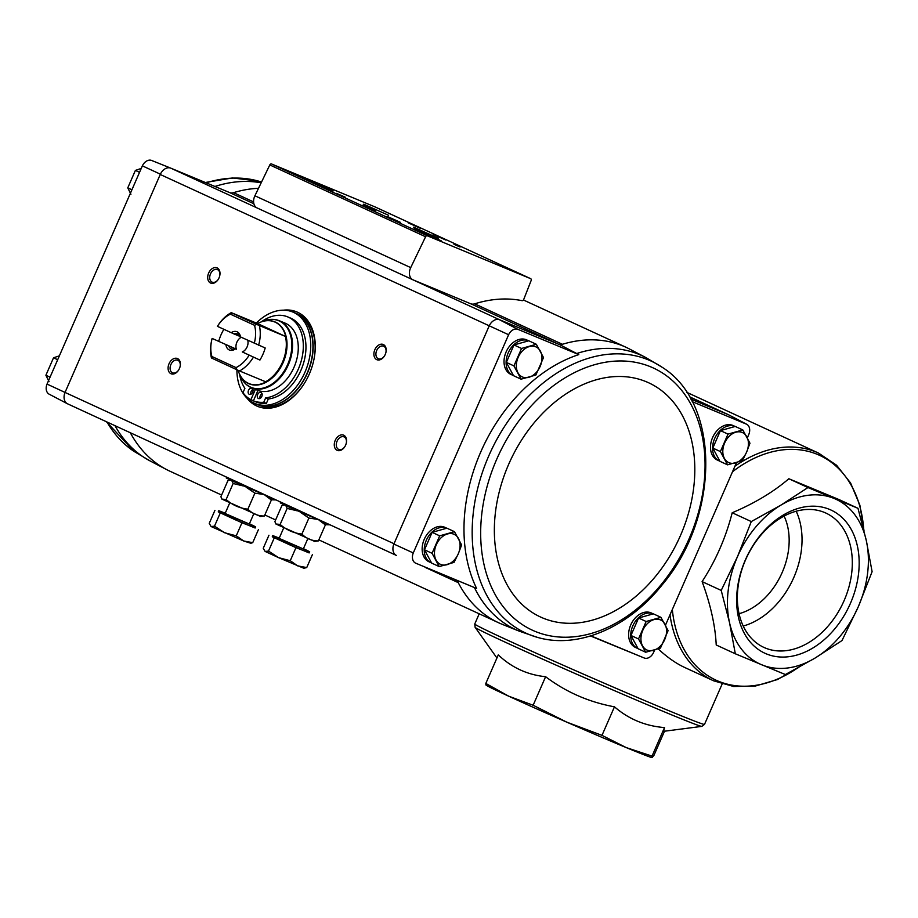 <?xml version="1.0" encoding="UTF-8"?>
<svg xmlns="http://www.w3.org/2000/svg" width="918" height="918" viewBox="0 0 918 918"><rect width="100%" height="100%" fill="white"/><g stroke="black" fill="none" stroke-linecap="round" stroke-linejoin="round"><path stroke-width="1.38" d="M784.087 516.077A62.676 45.166 -65.2 0 1 782.193 572.453A62.676 45.166 -65.2 0 1 739.082 613.683M658.16 648.888C667.191 657.265 676.015 663.45 684.633 667.443L713.607 680.812L733.666 686.503L755.307 686.056L777.42 679.55L798.889 667.34M735.318 653.788L716.224 644.987C715.283 625.72 710.578 604.595 702.109 581.61C715.833 560.462 725.863 537.512 732.197 512.76C754.699 503.213 773.576 491.876 788.849 478.748L838.891 499.507L857.986 508.308L834.232 498.508A90.721 65.373 114.8 0 0 780.885 505.141A90.721 65.373 114.8 0 0 737.521 556.572A90.721 65.373 114.8 0 0 729.535 622.691A90.721 65.373 114.8 0 0 761.607 664.747A90.721 65.373 114.8 0 0 814.955 658.126A90.721 65.373 114.8 0 0 858.319 606.695A90.721 65.373 114.8 0 0 866.305 540.576A90.721 65.373 114.8 0 0 834.232 498.508L807.955 487.55L780.885 505.141L751.291 521.562L737.521 556.572L721.215 590.423L729.535 622.691L735.318 653.788L785.36 674.546L814.955 658.126L842.013 640.546L858.319 606.695L872.1 571.684L866.305 540.576L857.986 508.308M766.358 653.88A78.856 56.813 -65.2 0 1 768.24 526.645A78.856 56.813 -65.2 0 1 859.168 564.375A78.856 56.813 -65.2 0 1 766.358 653.88M788.849 478.748L807.955 487.55M702.109 581.61L721.215 590.423M732.197 512.76L751.291 521.562M664.506 731.21L653.949 755.376L651.952 757.58A90.721 1.756 -156.4 0 1 626.214 747.585A90.721 1.756 -156.4 0 1 566.762 722.145A90.721 1.756 -156.4 0 1 508.675 696.177L485.817 683.44L498.29 654.89C511.636 667.57 527.414 674.845 545.613 676.704C566.039 692.115 588.989 702.155 614.463 706.814C628.715 719.15 645.388 726.069 664.506 727.572L663.634 731.325L701.822 726.379A123.758 2.398 -156.4 0 1 666.434 712.712A123.758 2.398 -156.4 0 1 544.89 660.145A123.758 2.398 -156.4 0 1 475.122 627.327L496.925 657.999M652.182 757.591L652.032 756.122L626.214 747.585L601.99 735.364L566.762 722.145L533.14 705.254L508.675 696.177A90.721 1.756 -156.4 0 1 486.115 685.126L485.806 684.885M485.817 683.44L485.978 684.897M533.14 705.254L545.613 676.704M601.99 735.364L614.463 706.814M652.032 756.122L664.506 727.572M765.233 647.993A73.968 53.301 -65.2 0 1 763.868 647.397A73.968 53.301 -65.2 0 1 746.437 557.903A73.968 53.301 -65.2 0 1 825.821 513.036A73.968 53.301 -65.2 0 1 844.09 600.647A73.968 53.301 -65.2 0 1 765.233 647.993M796.181 511.223A73.968 53.301 -65.2 0 1 793.818 577.468A73.968 53.301 -65.2 0 1 743.236 626.03M256.96 207.881L170.805 168.155L229.58 192.55A9.891 7.126 114.8 0 0 233.539 192.654A151.757 109.345 114.8 0 1 258.52 188.293M170.564 168.063A9.903 7.137 114.8 0 0 160.386 174.179L160.248 174.489A9.891 7.126 114.8 0 1 170.805 168.155L151.47 160.398A8.87 6.392 114.8 0 0 142.37 165.86L47.036 384.08A8.87 6.392 114.8 0 0 49.147 394.178A8.87 6.392 114.8 0 0 49.297 394.258L67.714 403.874M471.175 303.938L558.431 344.17A9.891 7.126 114.8 0 0 562.39 344.284A151.757 109.345 114.8 0 0 560.29 344.939L499.415 319.682A9.903 7.137 114.8 0 0 489.237 325.798L508.618 334.726A8.87 6.392 114.8 0 1 517.706 329.264L578.799 354.6A150.69 108.576 114.8 0 0 476.626 588.461L474.445 587.589A150.827 108.68 114.8 0 0 519.45 631.24L502.467 624.424A151.757 109.345 114.8 0 1 498.818 622.852L318.833 539.876M508.618 334.726L413.272 552.946A8.87 6.392 114.8 0 0 415.544 563.113L476.626 588.461M429.291 561.908A18.968 13.667 -65.2 0 1 428.947 561.759A18.968 13.667 -65.2 0 1 424.472 538.809A18.968 13.667 -65.2 0 1 444.828 527.311L446.802 528.217A18.968 13.667 -65.2 0 0 426.514 539.841A18.968 13.667 -65.2 0 0 431.024 562.723L428.947 561.759M511.165 374.521A18.968 13.667 -65.2 0 1 510.821 374.36A18.968 13.667 -65.2 0 1 506.346 351.41A18.968 13.667 -65.2 0 1 526.702 339.912L528.665 340.819A18.968 13.667 -65.2 0 0 508.388 352.455A18.968 13.667 -65.2 0 0 512.898 375.324L510.821 374.36M415.544 563.113L474.445 587.589M590.526 635.979L644.402 658.068A8.87 6.392 114.8 0 0 653.501 652.606L654.626 650.024M590.882 635.864L644.402 658.068M692.183 401.648L746.575 424.208L728.307 414.649L689.475 396.76L728.169 414.592M690.806 399.089L728.077 414.557M661.935 367.131A149.737 107.899 114.8 0 0 648.464 359.913A149.737 107.899 114.8 0 0 486.345 461.674A149.737 107.899 114.8 0 0 537.351 637.344C578.214 649.37 628.463 627.407 662.337 584.651C719.574 517.029 721.089 403.576 661.935 367.131A149.737 107.899 114.8 0 0 661.935 367.131L645.675 357.469A150.827 108.68 114.8 0 0 576.711 353.522L578.799 354.6M576.711 353.522L560.29 344.939M517.706 329.264L499.415 319.682M454.467 531.671L446.905 528.183L432.114 532.348L424.483 549.802L431.655 563.09L439.217 566.578L432.057 553.29L439.676 535.837L454.467 531.671L461.639 544.959L458.254 553.875L454.02 562.401L439.217 566.578M660.937 617.332L653.364 613.844L638.572 618.009L630.953 635.463L638.125 648.751L645.687 652.239L638.515 638.951L646.146 621.497L660.937 617.332L668.109 630.62L660.478 648.062L645.687 652.239M536.341 344.273L528.779 340.785L513.977 344.961L506.357 362.403L513.529 375.691L521.091 379.18L513.919 365.892L521.55 348.45L536.341 344.273L543.513 357.561L535.882 375.014L521.091 379.18M742.811 429.934L735.238 426.445L720.446 430.611L712.816 448.064L719.987 461.352L727.561 464.841L720.389 451.553L728.008 434.111L742.811 429.934L749.972 443.222L746.598 452.138L742.352 460.664L727.561 464.841M67.565 403.817A9.903 7.137 -65.2 0 1 67.381 403.725A9.903 7.137 -65.2 0 1 65.029 392.434L47.036 384.08M489.237 325.798L160.248 174.489L65.178 392.112A9.891 7.126 114.8 0 0 67.622 403.84A9.891 7.126 114.8 0 0 67.806 403.92L396.174 555.321M489.099 326.108L394.017 543.731L65.029 392.434M413.123 279.887L470.636 303.743A9.891 7.126 114.8 0 0 474.675 303.835A152.744 110.057 114.8 0 1 522.078 300.668A1.652 1.193 114.8 0 0 523.708 299.486L531.132 280.552A1.652 1.193 114.8 0 0 530.661 278.67L427.318 235.788A1.652 1.193 114.8 0 0 425.596 236.764L410.713 267.62A9.891 7.126 114.8 0 0 412.939 279.806A9.891 7.126 114.8 0 0 413.123 279.887L499.644 319.785M142.37 165.86L160.386 174.179M283.398 310.192A51.133 35.446 112.5 0 1 296.732 311.879A51.133 35.446 112.5 0 1 309.871 372.697A51.133 35.446 112.5 0 1 257.533 406.341A51.133 35.446 112.5 0 1 246.919 398.102M335.231 440.365A8.251 5.715 112.5 0 1 342.896 434.937A8.251 5.715 112.5 0 1 346.361 442.774A8.251 5.715 112.5 0 1 344.629 446.963A8.251 5.715 112.5 0 1 336.493 449.958A8.251 5.715 112.5 0 1 335.231 440.365M169.038 363.746A8.251 5.715 112.5 0 1 176.704 358.307A8.251 5.715 112.5 0 1 180.18 366.156A8.251 5.715 112.5 0 1 178.448 370.333A8.251 5.715 112.5 0 1 170.312 373.339A8.251 5.715 112.5 0 1 169.038 363.746M208.65 273.071A8.251 5.715 112.5 0 1 216.327 267.631A8.251 5.715 112.5 0 1 219.792 275.48A8.251 5.715 112.5 0 1 218.059 279.657A8.251 5.715 112.5 0 1 209.924 282.664A8.251 5.715 112.5 0 1 208.65 273.071M374.842 349.689A8.251 5.715 112.5 0 1 382.508 344.261A8.251 5.715 112.5 0 1 385.985 352.099A8.251 5.715 112.5 0 1 384.252 356.287A8.251 5.715 112.5 0 1 376.116 359.282A8.251 5.715 112.5 0 1 374.842 349.689M665.481 625.181L736.5 462.626M747.355 437.783L748.836 434.386A8.87 6.392 114.8 0 0 746.736 424.288A8.87 6.392 114.8 0 0 746.575 424.208M717.635 460.17A18.968 13.667 -65.2 0 1 717.279 460.021A18.968 13.667 -65.2 0 1 712.816 437.071A18.968 13.667 -65.2 0 1 733.172 425.573L735.134 426.48A18.968 13.667 -65.2 0 0 714.858 438.104A18.968 13.667 -65.2 0 0 719.356 460.985L717.279 460.021M635.761 647.569A18.968 13.667 -65.2 0 1 635.417 647.42A18.968 13.667 -65.2 0 1 630.941 624.47A18.968 13.667 -65.2 0 1 651.298 612.972L653.26 613.878A18.968 13.667 -65.2 0 0 632.984 625.502A18.968 13.667 -65.2 0 0 637.494 648.372L635.417 647.42M746.736 424.288L728.49 414.741A9.903 7.137 114.8 0 0 728.307 414.649M396.415 555.436A9.903 7.137 -65.2 0 1 393.879 544.053L394.017 543.731A9.891 7.126 114.8 0 0 396.461 555.459M413.272 552.946L393.879 544.053M457.29 580.692A151.757 109.345 114.8 0 0 458.254 582.632A9.891 7.126 114.8 0 0 455.603 580.004A9.891 7.126 114.8 0 0 455.431 579.924M325.328 524.694L330.044 524.832M271.326 499.794L276.031 499.931M130.322 432.745A151.757 109.345 114.8 0 0 166.41 469.488A151.757 109.345 114.8 0 0 169.979 471.232L221.617 495.043M425.126 567.347L458.254 582.632A151.757 109.345 114.8 0 0 498.818 622.852M345.179 197.129L336.493 193.377L345.179 197.129M460.09 247.022L453.974 244.291L460.09 247.022M306.107 178.895L333.131 190.978L306.107 178.895M414.133 228.708L441.156 240.791L414.133 228.708M387.717 216.671L400.466 222.374L387.717 216.671M362.794 205.184L375.542 210.876L362.794 205.184M413.559 227.171L438.368 238.255L413.559 227.171M363.7 204.186L388.509 215.271L363.7 204.186M433.078 234.342L445.827 240.046L433.078 234.342M408.154 222.844L420.903 228.548L408.154 222.844M374.923 206.86A1.652 1.193 114.8 0 0 374.888 206.848L271.521 163.955A1.652 1.193 114.8 0 0 269.8 164.93L254.906 195.775A9.891 7.126 114.8 0 0 257.143 207.973A9.891 7.126 114.8 0 0 257.327 208.053L412.767 279.715M530.696 278.682L374.888 206.848A1.652 1.193 114.8 0 0 374.865 206.837L530.661 278.67M340.314 195.052L342.116 195.706M342.047 195.741L340.326 195.029M645.675 357.469L629.461 348.989A151.757 109.345 114.8 0 0 625.904 347.233A151.757 109.345 114.8 0 0 562.39 344.284L474.675 303.835M384.367 356.115A6.816 4.728 112.5 0 1 378.377 358.777A6.816 4.728 112.5 0 1 376.69 350.504A6.816 4.728 112.5 0 1 383.598 346.189A6.816 4.728 112.5 0 1 385.939 352.305M218.174 279.485A6.816 4.728 112.5 0 1 212.184 282.159A6.816 4.728 112.5 0 1 210.509 273.874A6.816 4.728 112.5 0 1 217.417 269.559A6.816 4.728 112.5 0 1 219.746 275.687M178.562 370.161A6.816 4.728 112.5 0 1 172.573 372.834A6.816 4.728 112.5 0 1 170.886 364.549A6.816 4.728 112.5 0 1 177.794 360.235A6.816 4.728 112.5 0 1 180.135 366.362M344.743 446.791A6.816 4.728 112.5 0 1 338.765 449.453A6.816 4.728 112.5 0 1 337.078 441.179A6.816 4.728 112.5 0 1 343.986 436.865A6.816 4.728 112.5 0 1 346.327 442.981M286.967 310.445A51.133 35.446 112.5 0 1 297.271 312.12M258.096 406.571A51.133 35.446 112.5 0 1 249.627 400.443M720.446 430.611L728.008 434.111M712.816 448.064L720.389 451.553M724.635 443.027A16.49 11.888 -65.2 0 1 735.834 432.217A16.49 11.888 -65.2 0 1 746.816 436.773A16.49 11.888 -65.2 0 1 746.598 452.138A16.49 11.888 -65.2 0 1 735.387 462.947A16.49 11.888 -65.2 0 1 724.405 458.392A16.49 11.888 -65.2 0 1 724.635 443.027M513.977 344.961L521.55 348.45M506.357 362.403L513.919 365.892M518.165 357.366A16.49 11.888 -65.2 0 1 529.376 346.556A16.49 11.888 -65.2 0 1 540.358 351.112A16.49 11.888 -65.2 0 1 540.128 366.477A16.49 11.888 -65.2 0 1 528.917 377.287A16.49 11.888 -65.2 0 1 517.936 372.731A16.49 11.888 -65.2 0 1 518.165 357.366M638.572 618.009L646.146 621.497M630.953 635.463L638.515 638.951M642.761 630.425A16.49 11.888 -65.2 0 1 653.972 619.616A16.49 11.888 -65.2 0 1 664.953 624.171A16.49 11.888 -65.2 0 1 664.724 639.536A16.49 11.888 -65.2 0 1 653.513 650.346A16.49 11.888 -65.2 0 1 642.531 645.79A16.49 11.888 -65.2 0 1 642.761 630.425M424.483 549.802L432.057 553.29M432.114 532.348L439.676 535.837M436.291 544.764A16.49 11.888 -65.2 0 1 447.502 533.955A16.49 11.888 -65.2 0 1 458.484 538.51A16.49 11.888 -65.2 0 1 458.254 553.875A16.49 11.888 -65.2 0 1 447.055 564.685A16.49 11.888 -65.2 0 1 436.073 560.129A16.49 11.888 -65.2 0 1 436.291 544.764M139.547 172.32L135.394 170.404L141.085 168.487M131.928 189.774L127.774 187.857L135.394 170.404M130.93 194.295L127.774 187.857M57.685 359.718L53.519 357.802L59.222 355.886M50.054 377.16L45.9 375.244L53.519 357.802M49.056 381.693L45.9 375.244M242.318 351.95L259.92 360.063L242.318 351.95A8.113 5.623 -67.5 0 0 247.757 340.337M259.92 360.063A33.323 23.099 -67.5 0 0 265.199 347.968L240.011 336.711A8.113 5.623 112.5 0 0 237.498 333.888A8.113 5.623 112.5 0 0 234.067 333.968L239.873 336.378M234.067 333.968L217.405 326.338A30.019 20.804 112.5 0 1 217.876 325.615A30.019 20.804 112.5 0 1 230.372 314.163L254.527 325.305L256.661 324.41L285.773 336.573A33.381 23.134 112.5 0 0 268.366 320.657A33.381 23.134 112.5 0 0 257.556 323.561L231.256 312.648L231.761 312.935L230.372 314.163M212.127 338.432L236.385 349.207L212.127 338.432A30.019 20.804 112.5 0 0 211.565 340.83L211.381 341.737A33.323 23.099 112.5 0 0 211.45 357.986L236.844 369.747L236.041 367.613L211.886 356.482L211.955 358.272M253.322 357.331A33.323 23.099 112.5 0 1 239.552 370.952L265.968 381.911A33.381 23.134 112.5 0 1 248.399 383.322A33.381 23.134 112.5 0 1 243.718 380.075A33.381 23.134 112.5 0 1 238.118 370.321M259.358 325.615A33.323 23.099 112.5 0 1 258.612 345.237M223.877 329.321A33.323 23.099 -67.5 0 0 218.782 341.094M217.876 325.615L218.392 324.846A33.323 23.099 112.5 0 1 231.256 312.648M254.527 325.305A30.019 20.804 112.5 0 1 254.286 343.343M249.007 355.438A30.019 20.804 112.5 0 1 236.041 367.613M239.552 370.952L236.844 369.747M211.886 356.482A30.019 20.804 112.5 0 1 211.565 340.83M231.198 332.706A9.891 6.862 112.5 0 1 240.493 336.986M235.215 349.069A9.891 6.862 112.5 0 1 225.92 344.789M262.032 321.633L263.604 321.025A36.066 25.004 112.5 0 1 290.949 354.015A36.066 25.004 112.5 0 1 250.488 387.098A36.066 25.004 112.5 0 1 240.608 376.437C242.914 381.659 246.345 385.342 250.924 387.511L257.947 390.437A36.284 25.153 -67.5 0 0 294.632 365.823A36.284 25.153 -67.5 0 0 285.108 323.136L279.382 320.761A36.284 25.153 112.5 0 1 288.711 363.918A36.284 25.153 112.5 0 1 251.566 387.798A36.284 25.153 112.5 0 1 250.947 387.522A36.284 25.153 112.5 0 1 245.84 383.976M256.329 323.056A49.48 34.299 112.5 0 1 292.808 312.04A49.48 34.299 112.5 0 1 305.522 370.895A49.48 34.299 112.5 0 1 254.871 403.45A49.48 34.299 112.5 0 1 254.034 403.082A49.48 34.299 112.5 0 1 236.913 369.782M265.669 397.873A43.054 29.846 -67.5 0 0 301.311 360.659A43.054 29.846 -67.5 0 0 287.701 316.882L290.34 317.984A43.054 29.846 112.5 0 1 303.95 361.749A43.054 29.846 112.5 0 1 268.308 398.974L266.392 403.369A45.361 31.441 -67.5 0 1 256.019 401.958L253.391 400.868A45.361 31.441 -67.5 0 0 263.753 402.268L265.669 397.873L268.308 398.974M292.808 312.04L294.999 312.946A49.48 34.299 112.5 0 1 307.714 371.801A49.48 34.299 112.5 0 1 257.074 404.368L254.871 403.45M256.443 404.081L257.292 404.459A49.48 34.299 112.5 0 0 307.932 371.893A49.48 34.299 112.5 0 0 295.217 313.038L295.114 312.992A49.48 34.299 112.5 0 1 295.217 313.038L297.191 313.864A49.48 34.299 112.5 0 1 313.945 359.443M303.365 384.94A49.48 34.299 112.5 0 1 259.266 405.274L257.292 404.459A49.48 34.299 112.5 0 1 257.178 404.413M239.587 374.188A43.054 29.846 -67.5 0 0 244.899 388.303L242.983 392.697A45.361 31.441 -67.5 0 0 250.889 399.72L255.411 389.393M250.889 399.72L253.425 400.764M257.947 390.425L253.391 400.868M263.753 402.268L266.392 403.369M287.701 316.882A43.054 29.846 -67.5 0 0 261.297 321.885M248.514 390.322A3.293 2.284 -67.5 0 0 249.317 394.327A3.293 2.284 -67.5 0 0 252.702 392.158A3.293 2.284 -67.5 0 0 251.853 388.234A3.293 2.284 -67.5 0 0 248.514 390.322M252.898 389.439A3.293 2.284 -67.5 0 0 251.142 391.412A3.293 2.284 -67.5 0 0 250.912 394.201M257.648 394.533A3.293 2.284 -67.5 0 0 258.463 398.538A3.293 2.284 -67.5 0 0 261.837 396.369A3.293 2.284 -67.5 0 0 260.987 392.445A3.293 2.284 -67.5 0 0 257.648 394.533M262.032 393.661A3.293 2.284 -67.5 0 0 260.287 395.624A3.293 2.284 -67.5 0 0 260.058 398.423M257.556 323.561L285.773 336.573M231.761 312.935L256.661 324.41M241.216 337.319A8.113 5.623 -67.5 0 0 236.89 342.173A8.113 5.623 -67.5 0 0 236.385 349.207M234.721 348.794A8.113 5.623 112.5 0 1 231.29 348.874A8.113 5.623 112.5 0 1 228.789 346.063M327.623 523.719L286.049 505.761L280.242 502.869L280.61 502.043M279.256 538.097L272.784 535.596L272.256 536.812L290.536 545.223L309.136 552.923L309.664 551.707L303.433 548.666M309.194 552.785L295.952 547.667L272.336 536.628M272.784 535.596L309.664 551.707M283.628 528.091L279.129 538.373L291.121 543.892L303.319 548.941L307.805 538.659M290.249 560.726L297.73 565.901L306.738 567.565L303.858 568.265L278.613 557.662L290.249 560.726L295.952 547.667M312.441 554.506L306.738 567.565M268.951 535.217L263.248 548.275L265.107 551.431L268.504 551.075L278.613 557.662L265.107 551.431M274.207 538.028L268.504 551.075M319.361 520.391L325.385 524.889L324.329 522.434M275.893 524.006L314.587 541.39L318.385 540.909C311.879 540.931 306.382 538.648 301.896 534.069C293.668 533.174 286.416 529.95 280.151 524.43L275.905 524.006L274.895 521.619L281.895 505.6L284.293 504.946M285.854 505.669L287.15 508.4L297.317 510.856M300.14 512.106L308.896 518.05L316.584 519.221M301.896 534.069L308.896 518.05M318.385 540.909L325.385 524.889M280.151 524.43L287.15 508.4M273.61 498.818L232.036 480.86L226.23 477.957L226.597 477.13M225.243 513.196L218.771 510.695L218.243 511.9L236.534 520.322L255.124 528.022L255.652 526.806L249.421 523.765M255.193 527.873L241.95 522.767L218.323 511.716M218.771 510.695L255.652 526.806M229.615 503.19L225.117 513.472L237.108 518.991L249.306 524.04L253.793 513.759M241.95 522.767L236.247 535.825L243.718 541L252.725 542.664L250.821 543.249M258.428 529.606L252.725 542.664M214.938 510.316L209.235 523.375L211.094 526.53L214.491 526.175L224.6 532.75L236.247 535.825M211.094 526.53L243.718 541L250.821 543.261M220.205 513.116L214.491 526.175M265.348 495.49L271.372 499.989L270.328 497.533M221.892 499.105L260.574 516.49L264.373 516.008C257.866 516.031 252.37 513.747 247.883 509.169C239.655 508.262 232.403 505.049 226.138 499.518L221.892 499.105L220.882 496.718L227.882 480.688L230.28 480.045M231.841 480.768L233.138 483.499L243.304 485.955M246.127 487.206L254.883 493.15L262.571 494.32M247.883 509.169L254.883 493.15M264.373 516.008L271.372 499.989M226.138 499.518L233.138 483.499M686.698 392.307L818.592 453.113A125.364 90.331 114.8 0 0 816.286 452.104A125.364 90.331 114.8 0 0 734.916 466.252M669.991 614.865A125.364 90.331 114.8 0 0 713.607 680.812M722.133 684.048L704.508 724.382A125.364 2.433 -156.4 0 1 668.579 710.589A125.364 2.433 -156.4 0 1 543.754 656.588A125.364 2.433 -156.4 0 1 474.755 623.999L475.122 627.327M672.332 609.506A123.758 89.172 114.8 0 0 753.644 685.631A123.758 89.172 114.8 0 0 796.904 668.43M863.723 529.594A123.758 89.172 114.8 0 0 817.422 454.399A123.758 89.172 114.8 0 0 732.518 471.749M253.896 203.762L229.58 192.55M427.318 235.788L271.521 163.955M410.713 267.62L254.906 195.775M425.596 236.764L269.8 164.93M253.609 201.914L233.539 192.654M537.351 637.344L519.45 631.24M650.632 366.81A144.39 104.044 114.8 0 0 480.688 530.696A144.39 104.044 114.8 0 0 647.19 599.775A144.39 104.044 114.8 0 0 650.632 366.81M646.192 381.704A128.99 92.947 114.8 0 0 494.366 528.125A128.99 92.947 114.8 0 0 643.116 589.838A128.99 92.947 114.8 0 0 646.192 381.704M214.938 186.469A150.827 108.68 -65.2 0 1 261.171 182.82M106.993 421.993A149.737 107.899 -65.2 0 0 133.936 451.335L150.196 460.997A150.827 108.68 -65.2 0 1 114.98 425.677M206.171 182.831A149.737 107.899 -65.2 0 1 258.52 181.121L261.55 182.016M285.418 336.424A33.323 23.099 112.5 0 1 265.612 381.762M264.969 320.921A33.541 23.248 112.5 0 1 285.59 355.507A33.541 23.248 112.5 0 1 248.583 383.575A33.541 23.248 112.5 0 1 241.503 377.47M272.635 319.407A36.284 25.153 112.5 0 1 279.382 320.761C274.448 318.776 269.192 318.867 263.604 321.025M479.207 613.809L474.755 623.999M864.022 530.822L859.891 505.233L850.584 482.971L836.573 465.242L818.592 453.113M704.508 724.382L701.822 726.379M275.618 519.944L264.832 514.964M412.939 279.806L257.143 207.973M625.904 347.233L523.432 299.991M396.243 555.356L67.622 403.84M49.147 394.178L67.381 403.725M150.196 460.997L166.41 469.488M133.936 451.335L106.408 421.718M205.345 182.498L232.483 177.954L258.52 181.121M239.942 374.888L240.608 376.437"/></g></svg>
